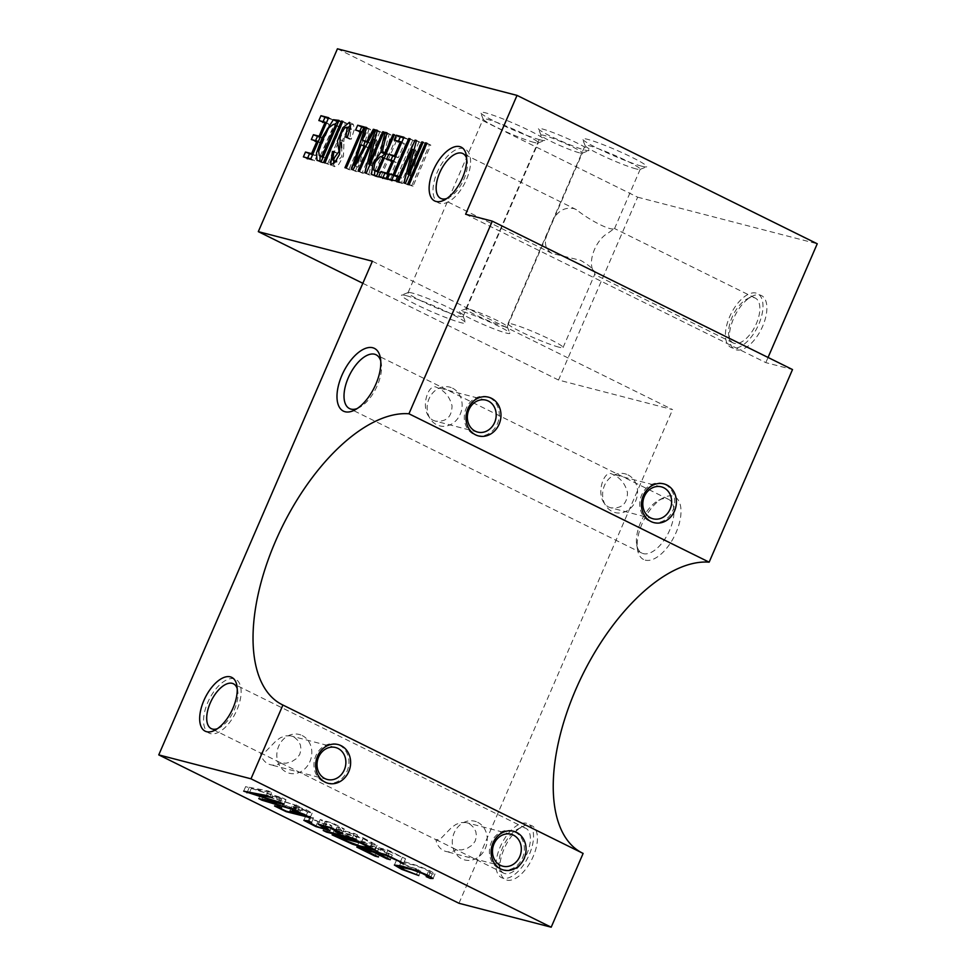 <?xml version="1.0" encoding="UTF-8"?>
<svg xmlns="http://www.w3.org/2000/svg" width="976" height="976" viewBox="0 0 976 976"><rect width="100%" height="100%" fill="white"/><g stroke="black" fill="none" stroke-linecap="round" stroke-linejoin="round"><path stroke-width="0.73" stroke-dasharray="4.88 3.66" d="M465.613 214.232L765.818 362.621L792.512 369.55M768.051 357.46L765.818 362.621M406.309 295.667A35.002 3.111 23.4 0 1 441.652 309.331A35.002 3.111 23.4 0 1 465.711 322.751A35.002 3.111 23.4 0 1 432.368 312.015A35.002 3.111 23.4 0 1 401.722 295.057A35.002 3.111 23.4 0 1 406.309 295.667M463.124 311.783A27.499 2.44 23.4 0 1 490.891 322.519A27.499 2.44 23.4 0 1 509.801 333.06A27.499 2.44 23.4 0 1 483.596 324.63A27.499 2.44 23.4 0 1 459.513 311.307A27.499 2.44 23.4 0 1 463.124 311.783M372.381 261.226L672.586 409.615L558.516 380.03L362.828 283.296M645.246 560.126A35.002 17.275 -63.7 0 0 678.991 524.466A35.002 17.275 -63.7 0 0 663.082 497.955A35.002 17.275 -63.7 0 0 637.535 549.622A35.002 17.275 -63.7 0 0 645.246 560.126M506.788 880.096A30 14.811 -63.7 0 0 535.702 849.535A30 14.811 -63.7 0 0 522.075 826.794A30 14.811 -63.7 0 0 500.176 871.092A30 14.811 -63.7 0 0 506.788 880.096M736.233 349.859A30 14.811 -63.7 0 0 765.16 319.298A30 14.811 -63.7 0 0 751.52 296.57A30 14.811 -63.7 0 0 729.633 340.868A30 14.811 -63.7 0 0 736.233 349.859M458.964 903.276L672.586 409.615M337.44 48.8L637.645 197.189L558.516 380.03M637.645 197.189L817.241 243.78M581.916 852.829A160.015 78.971 -63.7 0 0 582.513 853.134A160.015 78.971 -63.7 0 0 583.123 853.427M641.952 166.249A35.002 3.111 -156.6 0 0 646.551 166.859A35.002 3.111 -156.6 0 0 615.893 149.914A35.002 3.111 -156.6 0 0 582.55 139.178A35.002 3.111 -156.6 0 0 606.621 152.598A35.002 3.111 -156.6 0 0 641.952 166.249M540.021 139.812A35.002 3.111 -156.6 0 0 544.608 140.422A35.002 3.111 -156.6 0 0 513.962 123.464A35.002 3.111 -156.6 0 0 480.619 112.728A35.002 3.111 -156.6 0 0 504.677 126.148A35.002 3.111 -156.6 0 0 540.021 139.812M585.136 150.145A27.499 2.44 -156.6 0 0 588.748 150.621A27.499 2.44 -156.6 0 0 564.665 137.299A27.499 2.44 -156.6 0 0 538.471 128.869A27.499 2.44 -156.6 0 0 557.369 139.409A27.499 2.44 -156.6 0 0 585.136 150.145M534.14 142.459A30 2.672 23.4 0 1 503.848 130.747A30 2.672 23.4 0 1 483.23 119.243A30 2.672 23.4 0 1 483.205 118.974A30 2.672 23.4 0 1 511.802 128.442A30 2.672 23.4 0 1 538.276 142.813A30 2.672 23.4 0 1 538.081 142.984A30 2.672 23.4 0 1 534.14 142.459M412.189 293.032A30 2.672 -156.6 0 0 408.249 292.507A30 2.672 -156.6 0 0 408.041 292.678A30 2.672 -156.6 0 0 427.5 303.902A30 2.672 -156.6 0 0 458.976 316.151A30 2.672 -156.6 0 0 463.112 316.505A30 2.672 -156.6 0 0 463.1 316.236A30 2.672 -156.6 0 0 442.482 304.732A30 2.672 -156.6 0 0 412.189 293.032M636.071 168.897A30 2.672 23.4 0 1 605.791 157.185A30 2.672 23.4 0 1 585.161 145.68A30 2.672 23.4 0 1 585.149 145.424A30 2.672 23.4 0 1 613.745 154.891A30 2.672 23.4 0 1 640.219 169.251A30 2.672 23.4 0 1 640.012 169.421A30 2.672 23.4 0 1 636.071 168.897M592.554 269.461C588.284 258.701 596.873 238.852 608.377 232.898L614.404 228.469C611.72 231.495 590.639 221.076 576.462 209.706L573.986 208.632C562.2 206.424 553.904 213.524 549.122 229.946C543.388 240.987 544.34 248.807 552.001 253.394L580.635 260.36C590.895 266.302 595.592 270.974 594.726 274.378L592.554 269.461M558.931 347.163A30 2.672 23.4 0 1 527.455 334.914A30 2.672 23.4 0 1 508.008 323.69A30 2.672 23.4 0 1 536.593 333.158A30 2.672 23.4 0 1 563.079 347.517A30 2.672 23.4 0 1 558.931 347.163M579.256 152.781A22.497 2.001 23.4 0 1 556.54 144.009A22.497 2.001 23.4 0 1 541.07 135.371A22.497 2.001 23.4 0 1 541.058 135.176A22.497 2.001 23.4 0 1 562.505 142.276A22.497 2.001 23.4 0 1 582.367 153.049A22.497 2.001 23.4 0 1 582.208 153.183A22.497 2.001 23.4 0 1 579.256 152.781M469.005 309.136A22.497 2.001 -156.6 0 0 466.052 308.745A22.497 2.001 -156.6 0 0 465.894 308.867A22.497 2.001 -156.6 0 0 480.485 317.298A22.497 2.001 -156.6 0 0 504.092 326.484A22.497 2.001 -156.6 0 0 507.203 326.74A22.497 2.001 -156.6 0 0 507.191 326.545A22.497 2.001 -156.6 0 0 491.721 317.92A22.497 2.001 -156.6 0 0 469.005 309.136M667.072 498.785A30 14.811 116.3 0 1 668.487 499.309A30 14.811 116.3 0 1 669.133 531.383A30 14.811 116.3 0 1 643.33 553.636A30 14.811 116.3 0 1 641.903 553.099A30 14.811 116.3 0 1 636.718 544.632A30 14.811 116.3 0 1 658.617 500.334A30 14.811 116.3 0 1 667.072 498.785M357.253 408.517A30 14.811 -63.7 0 0 359.375 407.541A30 14.811 -63.7 0 0 381.262 363.243A30 14.811 -63.7 0 0 380.75 360.974M432.917 420.205L435.333 421.107C446.313 422.108 451.876 416.996 452.022 405.772C449.753 396.768 444.556 390.607 436.431 387.289C428.061 382.372 418.289 411.726 432.917 420.205M608.365 506.922L610.769 507.825C621.761 508.825 627.324 503.714 627.47 492.49C625.201 483.486 620.004 477.325 611.879 474.019C603.51 469.09 593.737 498.443 608.365 506.922M446.849 198.47A24.998 12.334 -63.7 0 0 448.96 197.542A24.998 12.334 -63.7 0 0 467.199 160.625A24.998 12.334 -63.7 0 0 466.662 158.393M734.318 343.369A24.998 12.334 116.3 0 1 733.135 342.93A24.998 12.334 116.3 0 1 728.816 335.866A24.998 12.334 116.3 0 1 747.055 298.949A24.998 12.334 116.3 0 1 754.094 297.656A24.998 12.334 116.3 0 1 755.29 298.095A24.998 12.334 116.3 0 1 755.827 324.825A24.998 12.334 116.3 0 1 734.318 343.369M217.404 728.694A24.998 12.334 -63.7 0 0 219.502 727.767A24.998 12.334 -63.7 0 0 237.754 690.849A24.998 12.334 -63.7 0 0 237.205 688.617M504.873 873.593A24.998 12.334 116.3 0 1 503.677 873.154A24.998 12.334 116.3 0 1 499.358 866.09A24.998 12.334 116.3 0 1 517.609 829.185A24.998 12.334 116.3 0 1 524.649 827.892A24.998 12.334 116.3 0 1 525.832 828.331A24.998 12.334 116.3 0 1 526.369 855.049A24.998 12.334 116.3 0 1 504.873 873.593M260.482 752.85L280.954 762.964L286.139 763.195L291.604 761.731L296.777 758.401L299.742 754.424L301.011 749.483L300.401 744.944L298.278 740.845L294.74 737.563L290.287 735.806L285.456 735.867L280.612 737.661L276.33 740.589L266.021 751.166L262.507 753.033L260.482 752.85A16.507 14.274 104.5 0 0 270.523 764.745A16.507 14.274 104.5 0 0 280.954 762.964M435.918 839.567L456.39 849.681L461.587 849.925L467.053 848.461L472.225 845.118L475.178 841.141L476.459 836.212L475.849 831.662L473.714 827.563L470.188 824.281L465.735 822.524L460.892 822.585L456.048 824.378L451.766 827.306L441.469 837.884L437.956 839.763L435.918 839.567A16.507 14.274 104.5 0 0 445.971 851.462A16.507 14.274 104.5 0 0 456.39 849.681M416.545 874.203L418.521 869.64L420.778 870.982L403.771 864.785L396.354 860.49L403.625 861.479L417.423 865.663L429.891 870.714L435.052 873.923L432.258 873.862L428.183 872.056L430.355 872.129L424.304 868.835L413.665 864.992L401.099 862.235L406.724 865.456L418.521 869.64M418.802 875.557L420.778 870.982M426.207 876.631L428.183 872.056M430.977 876.826L432.258 873.862M356.826 847.083L358.802 842.52L387.923 850.072L405.552 858.782L387.716 850.779L378.786 848.461L392.279 855.122L388.863 854.244L375.37 847.571L365.463 844.996L380.433 852.402L376.992 851.511L358.802 842.52M385.947 854.647L387.923 850.072M375.309 855.415L376.992 851.511M378.456 856.977L380.433 852.402M363.78 848.888L365.463 844.996M373.686 851.462L375.37 847.571M387.179 858.148L388.863 854.244M390.302 859.697L392.279 855.122M377.102 852.353L378.786 848.461M386.02 854.683L387.716 850.779M400.428 861.796L402.112 857.892M403.576 863.357L405.552 858.782M339.111 836.7L340.795 832.809L361.498 841.312L372.173 843.532L363.048 838.579L340.795 832.809M361.364 842.495L363.048 838.579M332.157 834.895L334.134 830.32L363.255 837.872L361.279 842.447M363.255 837.872L377.053 845.35L368.586 843.996L354.556 839.616L334.134 830.32M323.239 830.491L325.215 825.916L354.337 833.467L357.57 835.066L328.448 827.514L325.215 825.916M352.36 838.042L354.337 833.467M326.765 831.406L328.448 827.514M355.593 839.641L357.57 835.066M308.233 820.877L310.209 816.302L313.577 817.888L310.734 817.546L317.981 821.487C324.691 824.11 327.46 824.83 326.313 823.634L320.213 819.547L332.804 823.097L344.272 829.002L340.453 828.539L337.074 826.928L339.55 827.221L331.559 823.158L325.118 821.341L331.962 826.05L327.448 825.318L308.831 817.9L305.817 815.765L310.209 816.302M311.6 822.463L313.577 817.888M335.097 831.503L337.074 826.928M339.197 831.43L340.453 828.539M324.813 827.111L326.313 823.634L326.887 824.22L325.472 827.514M316.004 826.062L317.981 821.487M278.062 806.347L280.039 801.784L283.504 803.382L280.881 803.114L288.323 806.64L296.399 808.677L292.044 806.274L307.952 811.483L294.349 805.566L306.22 809.763L312.149 813.118L288.152 807.091L279.929 803.651L276.537 801.43L280.039 801.784M281.527 807.957L283.504 803.382M297.717 813.716L299.534 809.519M292.361 810.129L294.349 805.566M294.947 810.91L296.692 806.871M293.532 811.825L295.508 807.262M290.055 810.849L292.044 806.274M243.683 791.158L245.659 786.595L268.315 790.95L271.621 792.585L251.308 788.425L282.101 797.758L285.992 799.686L266.326 795.855L299.669 806.444L263.849 795.586L260.738 794.049L280.441 797.77L245.659 786.595M266.338 795.525L268.315 790.95M247.367 791.878L248.953 788.218M278.66 801.894L280.441 797.77M258.762 798.612L260.738 794.049M262.251 799.283L263.849 795.586M297.68 811.019L299.669 806.444M294.447 809.409L296.423 804.846M264.655 799.734L266.326 795.855M284.016 804.261L285.992 799.686M280.124 802.333L282.101 797.758M249.636 792.305L251.308 788.425M269.644 797.16L271.621 792.585M426.902 143.179L430.806 145.107L413.007 186.245L411.64 185.891L429.44 144.753L430.806 145.107M409.103 184.318L413.007 186.245M426.793 143.448L429.44 144.753M407.736 183.976L411.64 185.891M423.157 142.215L427.061 144.143L409.261 185.281L407.858 184.915L416.435 151.219L402.454 183.512L401.148 183.171L418.948 142.032L420.351 142.398L411.762 176.131L425.756 143.801L427.061 144.143M405.357 183.354L409.261 185.281M423.047 142.472L425.756 143.801M409.054 174.802L411.762 176.131M416.447 140.471L420.351 142.398M416.374 140.764L418.948 142.032M397.256 181.243L401.148 183.171M398.562 181.585L402.454 183.512M414.019 150.023L416.435 151.219M403.954 182.988L407.858 184.915M410.152 138.836L414.044 140.764L398.342 177.046L401.734 177.937L399.635 182.78L391.486 180.67L391.84 179.84M397.549 176.656L398.342 177.046M410.03 139.104L414.044 140.764M396.988 176.705L412.689 140.41M387.582 178.742L391.486 180.67M395.731 180.853L399.635 182.78M397.83 176.009L401.734 177.937M403.954 137.238L407.858 139.165L390.058 180.304L382.616 178.364L382.97 177.547M386.154 178.376L390.058 180.304M403.6 138.055L407.858 139.165M394.182 140.093L398.086 142.02L398.44 141.203M401.746 142.35L404.393 143.655L398.086 142.02M395.683 156.355L398.342 157.661L404.393 143.655M395.439 156.916L398.342 157.661M386.655 159.088L390.559 161.016L390.912 160.186M393.596 161.174L396.256 162.492L390.559 161.016M388.143 173.789L390.79 175.094L396.256 162.492M387.899 174.338L390.79 175.094M378.725 176.436L382.616 178.364M384.324 158.002L386.972 159.308L384.044 158.551L378.725 164.358L377.59 171.983M378.432 171.605L381.079 172.911L386.972 159.308M394.389 134.749L398.281 136.677L380.481 177.815L375.37 176.436L374.394 175.314M376.577 175.887L380.481 177.815M394.267 135.017L398.281 136.677M386.362 153.281L389.009 154.586L396.915 136.323M382.86 151.853L386.215 153.635M387.033 132.846L390.925 134.773C387.448 147.376 386.057 153.72 386.764 153.781L389.009 154.586M386.935 133.2L390.925 134.773M384.849 154.013C385.386 148.779 386.838 142.215 389.217 134.322M374.894 170.641L381.274 156.916M378.188 172.166L381.079 172.911M384.044 132.065L387.936 133.993L370.136 175.131L368.733 174.765L377.309 141.069L363.34 173.362L362.035 173.033L379.835 131.894L381.226 132.248L372.637 165.981L386.63 133.651L387.936 133.993M366.232 173.203L370.136 175.131M383.934 132.321L386.63 133.651M369.941 164.651L372.637 165.981M377.334 130.32L381.226 132.248M377.261 130.613L379.835 131.894M358.131 171.105L362.035 173.033M359.436 171.434L363.34 173.362M374.906 139.873L377.309 141.069M364.841 172.837L368.733 174.765M365.707 146.388L368.403 147.705L364.914 146.803L358.094 167.201L368.403 147.705M361.01 144.875L364.914 146.803M355.203 165.761L358.094 167.201M374.772 129.662L378.676 131.589L356.923 171.703L355.459 171.325L363.743 145.583M353.019 169.775L356.923 171.703M374.625 129.93L378.676 131.589M368.05 142.069L370.709 143.387L377.236 131.211M367.757 142.618L370.709 143.387M366.695 127.563L370.599 129.491L366.403 142.264M366.598 127.88L370.599 129.491M351.555 169.397L355.459 171.325M365.024 141.581L369.05 129.088M364.121 126.904L368.013 128.82L350.213 169.958L348.859 169.617L364.56 133.322L359.485 132.004L359.851 131.187M346.321 168.043L350.213 169.958M363.767 127.722L368.013 128.82M355.593 130.076L359.485 132.004M361.901 132.016L364.56 133.322M344.955 167.689L348.859 169.617M347.358 137.25L351.25 139.178L349.774 139.3L351.067 129.1L349.066 129.588C345.675 133.334 343.979 137.287 343.955 141.471L343.479 156.136L338.672 164.529L334.536 166.652L333.426 163.944M345.882 137.372L349.774 139.3M333.89 151.475L337.781 153.403L336.635 161.857L341.856 156.514L341.661 147.791M341.356 142.777L348.09 127.624M350.665 124.855L353.3 124.269L354.434 129.039L351.25 139.178M333.621 152.146L337.781 153.403M333.902 160.515L336.305 153.464M340.063 139.544L343.955 141.471M345.175 127.661L349.066 129.588M342.796 121.366L346.7 123.293L328.9 164.432L327.533 164.078L345.333 122.939L346.7 123.293M324.996 162.504L328.9 164.432M342.686 121.634L345.333 122.939M323.629 162.15L327.533 164.078M336.83 125.514L339.477 126.819L337.281 126.246L332.609 129.808L326.545 141.947L322.568 153.354L323.19 157.502L325.874 158.258L339.477 126.819M323.227 156.941L325.874 158.258M339.038 120.39L342.942 122.317L325.13 163.456L320.884 162.284L319.896 161.186M321.238 161.528L325.13 163.456M338.66 121.28L342.942 122.317M320.152 156.001L334.207 124.538M328.631 117.693L332.535 119.621L314.723 160.759L307.294 158.832L307.647 158.002M310.832 158.832L314.723 160.759M328.278 118.511L332.535 119.621M318.859 120.548L322.751 122.476L323.105 121.658M326.423 122.805L329.071 124.123L322.751 122.476M320.36 136.811L323.007 138.128L329.071 124.123M320.116 137.372L323.007 138.128M311.332 139.544L315.236 141.471L315.59 140.642M318.274 141.63L320.921 142.947L315.236 141.471M312.82 154.245L315.468 155.55L320.921 142.947M312.576 154.806L315.468 155.55M303.39 156.904L307.294 158.832M756.083 293.093A30 14.811 -63.7 0 0 725.668 330.949A30 14.811 -63.7 0 0 750.886 337.501A30 14.811 -63.7 0 0 756.083 293.093M463.673 148.547A30 14.811 -63.7 0 0 433.259 186.416A30 14.811 -63.7 0 0 458.476 192.967A30 14.811 -63.7 0 0 463.673 148.547M526.625 823.317A30 14.811 -63.7 0 0 496.211 861.186A30 14.811 -63.7 0 0 521.44 867.725A30 14.811 -63.7 0 0 526.625 823.317M234.216 678.784A30 14.811 -63.7 0 0 203.801 716.652A30 14.811 -63.7 0 0 229.031 723.192A30 14.811 -63.7 0 0 234.216 678.784M665.132 484.535A19.996 17.3 -75.5 0 1 666.767 518.646A19.996 17.3 -75.5 0 1 639.756 505.287A19.996 17.3 -75.5 0 1 665.132 484.535M627.995 474.909A19.996 17.3 -75.5 0 1 629.642 509.008A19.996 17.3 -75.5 0 1 602.631 495.662A19.996 17.3 -75.5 0 1 627.995 474.909M514.803 831.93A19.996 17.3 -75.5 0 1 516.438 866.029A19.996 17.3 -75.5 0 1 489.427 852.682A19.996 17.3 -75.5 0 1 514.803 831.93M477.667 822.304A19.996 17.3 -75.5 0 1 479.314 856.403A19.996 17.3 -75.5 0 1 452.303 843.044A19.996 17.3 -75.5 0 1 477.667 822.304M489.696 397.818A19.996 17.3 -75.5 0 1 491.331 431.917A19.996 17.3 -75.5 0 1 464.32 418.57A19.996 17.3 -75.5 0 1 489.696 397.818M452.559 388.192A19.996 17.3 -75.5 0 1 454.194 422.291A19.996 17.3 -75.5 0 1 427.183 408.944A19.996 17.3 -75.5 0 1 452.559 388.192M339.355 745.213A19.996 17.3 -75.5 0 1 341.002 779.312A19.996 17.3 -75.5 0 1 313.991 765.965A19.996 17.3 -75.5 0 1 339.355 745.213M302.231 735.575A19.996 17.3 -75.5 0 1 303.865 769.686A19.996 17.3 -75.5 0 1 276.855 756.327A19.996 17.3 -75.5 0 1 302.231 735.575M344.016 839.958L345.992 835.383M380.152 156.624L384.044 158.551M333.377 124.318L337.281 126.246M463.112 316.505L538.276 142.813M408.041 292.678L483.205 118.974M563.079 347.517L594.726 274.378M614.502 228.677L640.219 169.251M508.008 323.69L585.149 145.424M507.203 326.74L582.367 153.049M465.894 308.867L541.058 135.176M282.308 704.745L582.513 853.134M668.487 499.309L376.089 354.776M641.903 553.099L349.493 408.566M755.29 298.095L614.404 228.469M576.474 209.706L462.88 153.561M733.135 342.93L594.567 274.439M552.001 253.394L440.725 198.396M728.816 335.866L729.633 340.868M747.055 298.949L751.52 296.57M467.199 160.625L466.382 155.623M448.96 197.542L444.483 199.921M525.832 828.331L233.435 683.798M503.677 873.154L451.681 847.449M438.712 841.044L276.232 760.731M263.276 754.326L211.267 728.621M499.358 866.09L500.176 871.092M517.609 829.185L522.075 826.794M237.754 690.849L236.924 685.86M219.502 727.767L215.037 730.146M636.718 544.632L637.535 549.622M658.617 500.334L663.082 497.955M381.262 363.243L380.445 358.253M359.375 407.541L354.91 409.92M466.052 308.745L459.513 311.307M507.191 326.545L509.801 333.06M408.249 292.507L401.722 295.057M463.1 316.236L465.711 322.751M582.208 153.183L588.748 150.621M541.07 135.371L538.471 128.869M538.081 142.984L544.608 140.422M483.23 119.243L480.619 112.728M640.012 169.421L646.551 166.859M585.161 145.68L582.55 139.178M661.362 486.853L611.879 474.019M653.078 518.793L610.769 507.825M511.034 834.248L466.601 822.719M502.75 866.188L445.971 851.462M485.926 400.136L436.431 387.289M477.63 432.075L435.333 421.107M335.585 747.518L291.165 736.002M327.302 779.47L270.523 764.745M430.355 872.129L428.379 876.704M401.099 862.235L399.648 865.578M396.354 860.49L394.377 865.053M435.052 873.923L433.076 878.498M377.053 845.35L375.077 849.925M372.173 843.532L370.197 848.095M339.55 827.221L337.574 831.784M325.118 821.341L323.129 825.903M331.962 826.05L329.986 830.625M305.817 815.765L303.841 820.34M320.213 819.547L318.237 824.11M344.272 829.002L342.283 833.565M310.734 817.546L308.758 822.121M300.62 810.434L298.644 815.009M276.537 801.43L274.561 806.005M312.149 813.118L310.173 817.693M307.952 811.483L305.976 816.058M280.881 803.114L278.904 807.689M296.399 808.677L294.423 813.252M375.37 176.436L371.478 174.509M336.635 161.857L335.695 161.394M353.3 124.269L349.408 122.342M334.536 166.652L330.644 164.724M351.067 129.1L350.238 128.686M320.884 162.284L316.993 160.357"/><path stroke-width="1.46" d="M310.832 158.832L328.631 117.693L320.958 115.705L318.859 120.548L325.167 122.195L319.103 136.201L313.418 134.725L311.332 139.544L317.029 141.02L311.564 153.622L305.488 152.049L303.39 156.904L310.832 158.832M321.238 161.528L339.038 120.39L333.365 119.706L322.165 137.531L316.517 152.927L316.993 160.357L321.238 161.528M324.996 162.504L342.796 121.366L341.441 121.012L323.629 162.15L324.996 162.504M345.882 137.372L347.358 137.25L350.53 127.112L349.408 122.342L342.82 127.771L337.428 141.02L339.062 151.426L332.731 159.93L333.89 151.475L332.413 151.536L330.644 164.724L334.768 162.602L339.587 154.208L340.063 139.544C340.075 135.359 341.783 131.406 345.175 127.661L347.163 127.173L345.882 137.372M346.321 168.043L364.121 126.904L357.692 125.233L355.593 130.076L360.656 131.394L344.955 167.689L346.321 168.043M353.019 169.775L374.772 129.662L373.332 129.283L366.805 141.459L362.511 140.337L366.695 127.563L365.146 127.161L351.555 169.397L353.019 169.775M366.232 173.203L384.044 132.065L382.738 131.723L368.745 164.053L377.334 130.32L375.931 129.967L358.131 171.105L359.436 171.434L373.418 139.141L364.841 172.837L366.232 173.203M376.577 175.887L394.389 134.749L393.023 134.395L385.117 152.671L382.86 151.853C382.153 151.792 383.544 145.448 387.033 132.846L385.313 132.394C382.946 140.288 381.482 146.851 380.957 152.085L372.942 163.175L371.478 174.509L376.577 175.887M387.069 154.049L382.86 151.853M386.154 178.376L403.954 137.238L396.28 135.237L394.182 140.093L400.502 141.727L394.438 155.733L388.741 154.257L386.655 159.088L392.352 160.564L386.899 173.167L380.823 171.593L378.725 176.436L386.154 178.376M394.45 175.131L410.152 138.836L408.785 138.482L393.084 174.777L389.68 173.887L387.582 178.742L395.731 180.853L397.83 176.009L394.45 175.131L397.549 176.656M405.357 183.354L423.157 142.215L421.852 141.874L407.858 174.204L416.447 140.471L415.056 140.105L397.256 181.243L398.562 181.585L412.531 149.291L403.954 182.988L405.357 183.354M409.103 184.318L426.902 143.179L425.548 142.838L407.736 183.976L409.103 184.318M372.734 347.749A35.002 17.275 116.3 0 1 380.445 358.253A35.002 17.275 116.3 0 1 354.91 409.92A35.002 17.275 116.3 0 1 339.001 383.409A35.002 17.275 116.3 0 1 372.734 347.749M230.324 676.856A30 14.811 116.3 0 1 236.924 685.86A30 14.811 116.3 0 1 215.037 730.146A30 14.811 116.3 0 1 201.398 707.417A30 14.811 116.3 0 1 230.324 676.856M459.769 146.632A30 14.811 116.3 0 1 466.382 155.623A30 14.811 116.3 0 1 444.483 199.921A30 14.811 116.3 0 1 430.855 177.193A30 14.811 116.3 0 1 459.769 146.632M768.051 357.46L817.241 243.78L517.036 95.392L337.44 48.8L258.311 231.641L372.381 261.226L158.759 754.887L458.964 903.276L551.196 927.2L250.991 778.811L158.759 754.887M517.036 95.392L465.613 214.232L492.307 221.162L408.944 413.775A160.015 78.971 -63.7 0 0 275.818 540.533A160.015 78.971 -63.7 0 0 282.308 704.745A160.015 78.971 -63.7 0 0 282.918 705.038L250.991 778.811M266.338 795.525L243.683 791.158L278.465 802.345L258.762 798.612L261.873 800.161L297.68 811.019L264.35 800.43L284.016 804.261L280.124 802.333L249.331 793L269.644 797.16L266.338 795.525M281.527 807.957L278.062 806.347L274.561 806.005L286.175 811.666L310.173 817.693L304.244 814.338L292.361 810.129L305.976 816.058L290.055 810.849L294.423 813.252L286.346 811.215L278.904 807.689L281.527 807.957M324.813 827.111L324.337 828.209C325.484 829.405 322.702 828.685 316.004 826.062L308.758 822.121L311.6 822.463L308.233 820.877L303.841 820.34L315.785 826.55L329.986 830.625L323.129 825.903L329.583 827.721L337.574 831.784L335.097 831.503L338.477 833.101L342.283 833.565L330.827 827.66L318.237 824.11L324.91 828.783L325.472 827.514M352.36 838.042L323.239 830.491L326.472 832.089L355.593 839.641L352.36 838.042M361.279 842.447L332.157 834.895L352.58 844.191L366.61 848.571L375.077 849.925L361.279 842.447M385.947 854.647L356.826 847.083L375.016 856.086L378.456 856.977L363.475 849.571L373.393 852.146L386.886 858.819L390.302 859.697L376.809 853.024L385.74 855.342L403.576 863.357L385.947 854.647M418.802 875.557L404.747 870.019L399.123 866.798L411.689 869.567L422.327 873.41L428.379 876.704L426.207 876.631L430.282 878.437L433.076 878.498L427.915 875.289L415.447 870.226L401.648 866.041L394.377 865.053L401.795 869.36L418.802 875.557M362.828 283.296L258.311 231.641M492.307 221.162L792.512 369.55L709.149 562.164A160.015 78.971 -63.7 0 0 576.291 688.3A160.015 78.971 -63.7 0 0 581.916 852.829M282.918 705.038L583.123 853.427L551.196 927.2M491.392 398.257A19.996 17.3 -75.5 0 1 493.026 432.368A19.996 17.3 -75.5 0 1 466.016 419.009A19.996 17.3 -75.5 0 1 491.392 398.257M666.828 484.987A19.996 17.3 -75.5 0 1 668.475 519.086A19.996 17.3 -75.5 0 1 641.464 505.727A19.996 17.3 -75.5 0 1 666.828 484.987M408.944 413.775L709.149 562.164M341.063 745.652A19.996 17.3 -75.5 0 1 342.698 779.751A19.996 17.3 -75.5 0 1 315.687 766.404A19.996 17.3 -75.5 0 1 341.063 745.652M516.499 832.369A19.996 17.3 -75.5 0 1 518.146 866.468A19.996 17.3 -75.5 0 1 491.135 853.122A19.996 17.3 -75.5 0 1 516.499 832.369M380.75 360.974A30 14.811 -63.7 0 0 376.089 354.776A30 14.811 -63.7 0 0 374.662 354.239A30 14.811 -63.7 0 0 348.859 376.492A30 14.811 -63.7 0 0 349.493 408.566A30 14.811 -63.7 0 0 357.253 408.517M466.662 158.393A24.998 12.334 -63.7 0 0 462.88 153.561A24.998 12.334 -63.7 0 0 461.685 153.122A24.998 12.334 -63.7 0 0 440.188 171.666A24.998 12.334 -63.7 0 0 440.725 198.396A24.998 12.334 -63.7 0 0 446.849 198.47M237.205 688.617A24.998 12.334 -63.7 0 0 233.435 683.798A24.998 12.334 -63.7 0 0 232.239 683.346A24.998 12.334 -63.7 0 0 210.743 701.89A24.998 12.334 -63.7 0 0 211.267 728.621A24.998 12.334 -63.7 0 0 217.404 728.694M650.699 517.914A16.507 14.274 104.5 0 0 653.078 518.793A16.507 14.274 104.5 0 0 670.622 507.813A16.507 14.274 104.5 0 0 663.753 487.744A16.507 14.274 104.5 0 0 661.362 486.853A16.507 14.274 104.5 0 0 643.831 497.833A16.507 14.274 104.5 0 0 650.699 517.914M492.697 854.293A16.507 14.274 104.5 0 0 502.75 866.188A16.507 14.274 104.5 0 0 520.293 855.208A16.507 14.274 104.5 0 0 513.425 835.127A16.507 14.274 104.5 0 0 511.034 834.248A16.507 14.274 104.5 0 0 492.697 854.293M475.251 431.185A16.507 14.274 104.5 0 0 477.63 432.075A16.507 14.274 104.5 0 0 495.174 421.095A16.507 14.274 104.5 0 0 488.305 401.026A16.507 14.274 104.5 0 0 485.926 400.136A16.507 14.274 104.5 0 0 468.382 411.116A16.507 14.274 104.5 0 0 475.251 431.185M317.261 767.575A16.507 14.274 104.5 0 0 327.302 779.47A16.507 14.274 104.5 0 0 344.845 768.49A16.507 14.274 104.5 0 0 337.977 748.409A16.507 14.274 104.5 0 0 335.585 747.518A16.507 14.274 104.5 0 0 317.261 767.575M430.282 878.437L430.977 876.826M375.016 856.086L375.309 855.415M363.475 849.571L363.78 848.888M373.393 852.146L373.686 851.462M386.886 858.819L387.179 858.148M376.809 853.024L377.102 852.353M385.74 855.342L386.02 854.683M400.136 862.467L400.428 861.796M338.818 837.384L361.071 843.154L370.197 848.095L359.522 845.875L344.016 839.958L338.818 837.384L339.111 836.7M361.071 843.154L361.364 842.495M326.472 832.089L326.765 831.406M338.477 833.101L339.197 831.43M246.977 792.793L247.367 791.878M261.873 800.161L262.251 799.283M264.35 800.43L264.655 799.734M249.331 793L249.636 792.305M425.548 142.838L426.793 143.448M421.852 141.874L423.047 142.472M407.858 174.204L409.054 174.802M415.056 140.105L416.374 140.764M412.531 149.291L414.019 150.023M408.785 138.482L410.03 139.104M393.084 174.777L397.098 176.436M389.68 173.887L396.988 176.705M391.486 180.67L393.584 175.814M396.28 135.237L403.6 138.055M398.086 142.02L400.184 137.165M400.502 141.727L401.746 142.35M394.438 155.733L395.683 156.355M388.741 154.257L395.439 156.916M390.559 161.016L392.645 156.184M392.352 160.564L393.596 161.174M386.899 173.167L388.143 173.789M380.823 171.593L387.899 174.338M382.616 178.364L384.715 173.521M383.08 157.38L377.187 170.983L373.698 170.056L374.821 162.431L380.152 156.624L384.324 158.002M377.187 170.983L378.432 171.605M393.023 134.395L394.267 135.017M385.117 152.671L386.362 153.281M385.313 132.394L386.935 133.2M380.957 152.085L384.849 154.013L384.825 152.939M374.394 175.314L374.894 170.641M381.274 156.916L384.849 154.013M373.698 170.056L378.188 172.166M382.738 131.723L383.934 132.321M368.745 164.053L369.941 164.651M375.931 129.967L377.261 130.613M373.418 139.141L374.906 139.873M364.499 145.79L354.19 165.273L361.01 144.875L365.707 146.388M354.19 165.273L355.203 165.761M373.332 129.283L374.625 129.93M366.805 141.459L368.05 142.069M362.511 140.337L367.757 142.618M365.146 127.161L366.598 127.88M363.743 145.583L365.024 141.581M357.692 125.233L363.767 127.722M359.485 132.004L361.584 127.161M360.656 131.394L361.901 132.016M341.661 147.791L341.356 142.777M348.09 127.624L350.665 124.855M332.413 151.536L333.621 152.146M333.426 163.944L333.902 160.515M341.441 121.012L342.686 121.634M335.573 124.891L321.97 156.331L319.286 155.574L318.664 151.426L322.653 140.019L328.717 127.88L333.377 124.318L336.83 125.514M321.97 156.331L323.227 156.941M334.207 124.538L338.66 121.28M319.896 161.186L320.152 156.001M320.958 115.705L328.278 118.511M322.751 122.476L324.849 117.632M325.167 122.195L326.423 122.805M319.103 136.201L320.36 136.811M313.418 134.725L320.116 137.372M315.236 141.471L317.322 136.652M317.029 141.02L318.274 141.63M311.564 153.622L312.82 154.245M305.488 152.049L312.576 154.806M307.294 158.832L309.392 153.976M333.365 119.706L337.269 121.634M428.806 875.704L428.379 876.704M399.648 865.578L399.123 866.798M370.636 847.083L370.197 848.095M337.989 830.82L337.574 831.784M323.483 825.098L323.129 825.903M309.111 821.292L308.758 822.121M306.318 815.265L305.976 816.058M279.246 806.896L278.904 807.689M294.764 812.435L294.423 813.252M336.635 161.857L332.731 159.93M351.067 129.1L347.163 127.173M323.19 157.502L319.286 155.574"/></g></svg>
